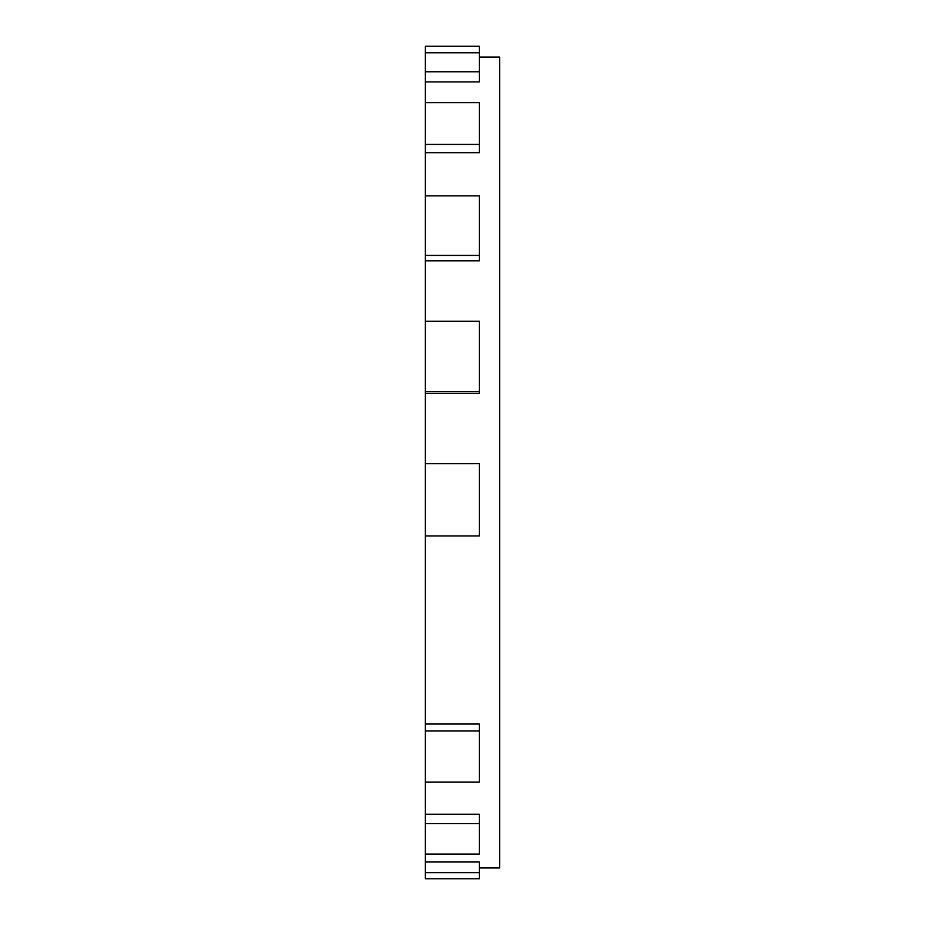 <?xml version="1.0" encoding="UTF-8"?>
<svg xmlns="http://www.w3.org/2000/svg" width="925" height="925" viewBox="0 0 925 925"><rect width="100%" height="100%" fill="white"/><g stroke="black" fill="none" stroke-linecap="round" stroke-linejoin="round"><path stroke-width="1.39" d="M479.393 57.049L499.662 57.049L499.662 867.951L479.393 867.951M425.338 393.264L425.338 391.425L479.393 391.425L479.393 393.264L425.338 393.264L425.338 463.691L479.393 463.691L425.338 463.714L425.338 724.032L479.393 724.032L479.393 730.993L425.338 730.993L425.338 724.032M479.393 730.993L479.393 782.145L425.338 782.145L425.338 814.22L479.393 814.22L479.393 823.585L425.338 823.585L425.338 814.22M479.393 823.585L479.393 854.064L425.338 854.064L425.338 861.996L479.393 861.996L479.393 872.633L425.338 872.633L425.338 861.996M425.338 782.145L425.338 730.993M425.338 391.425L425.338 46.25L479.393 46.25L425.338 46.25M479.393 872.633L479.393 878.75L425.338 878.75L425.338 872.633M425.338 854.064L425.338 823.585M425.338 71.768L479.393 71.768L479.393 81.909L425.338 81.909M425.338 144.416L479.393 144.416L479.393 152.671L425.338 152.671M425.338 255.427L479.393 255.427L479.393 260.804L425.338 260.804M479.393 71.768L479.393 46.25M479.393 52.783L425.338 52.783M479.393 144.416L479.393 102.629L425.338 102.629M479.393 255.427L479.393 195.869L425.338 195.869M479.393 391.425L479.393 321.276L425.338 321.276M479.393 463.714L479.393 535.98L425.338 535.98"/></g></svg>
